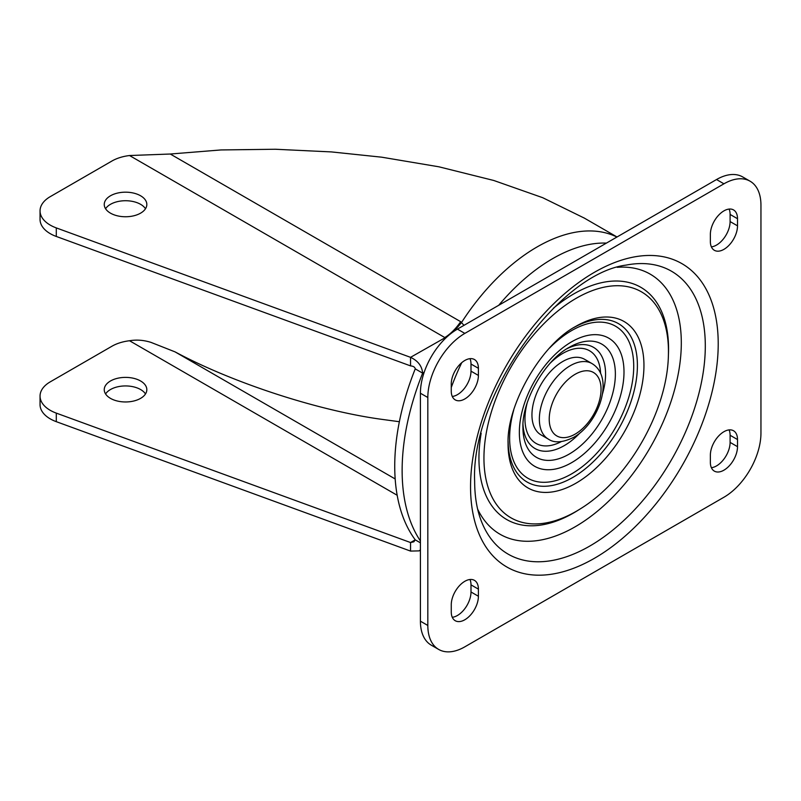 <?xml version="1.0" encoding="UTF-8"?>
<svg xmlns="http://www.w3.org/2000/svg" width="801" height="801" viewBox="0 0 801 801"><rect width="100%" height="100%" fill="white"/><g stroke="black" fill="none" stroke-linecap="round" stroke-linejoin="round"><path stroke-width="1.2" d="M606.437 243.093A162.273 93.687 120 0 0 552.58 258.693A162.273 93.687 120 0 0 498.733 305.281M461.756 362.653A162.273 93.687 120 0 0 451.263 387.504M760.95 433.131A52.345 30.218 -60 0 1 723.934 497.241L464.83 646.828A52.345 30.218 -60 0 1 438.658 649.421A52.345 30.218 -60 0 1 427.824 625.461L427.824 397.506A52.345 30.218 -60 0 1 464.83 333.396L723.934 183.809A52.345 30.218 -60 0 1 750.106 181.216A52.345 30.218 -60 0 1 760.95 205.176L760.95 433.131M750.106 181.216L742.707 176.941A52.345 30.218 120 0 0 716.535 179.534L457.431 329.121A52.345 30.218 120 0 0 420.415 393.231L420.415 621.186A52.345 30.218 120 0 0 431.258 645.155L438.658 649.421M729.09 429.907A19.194 11.084 -60 0 1 730.101 435.263L730.101 442.392A19.194 11.084 -60 0 1 711.378 467.704M737.511 439.539A19.194 11.084 120 0 0 733.536 430.758A19.194 11.084 120 0 0 718.737 435.894A19.194 11.084 120 0 0 710.367 455.208L710.367 462.337A19.194 11.084 120 0 0 714.342 471.118A19.194 11.084 120 0 0 729.13 465.982A19.194 11.084 120 0 0 737.511 446.668L737.511 439.539L730.101 435.263M710.367 234.383L710.367 241.512A19.194 11.084 120 0 0 714.342 250.292A19.194 11.084 120 0 0 729.13 245.156A19.194 11.084 120 0 0 737.511 225.832L737.511 218.713A19.194 11.084 120 0 0 733.536 209.922A19.194 11.084 120 0 0 718.737 215.069A19.194 11.084 120 0 0 710.367 234.383M729.09 209.071A19.194 11.084 -60 0 1 730.101 214.438L730.101 221.567A19.194 11.084 -60 0 1 711.378 246.868M478.407 596.254L478.407 589.135A19.194 11.084 120 0 0 474.432 580.345A19.194 11.084 120 0 0 459.644 585.491A19.194 11.084 120 0 0 451.263 604.805L451.263 611.924A19.194 11.084 120 0 0 455.238 620.715A19.194 11.084 120 0 0 470.027 615.568A19.194 11.084 120 0 0 478.407 596.254L470.998 591.979L470.998 584.86A19.194 11.084 -60 0 0 469.987 579.493M470.998 591.979A19.194 11.084 -60 0 1 452.275 617.291M451.263 383.979L451.263 391.098A19.194 11.084 120 0 0 455.238 399.889A19.194 11.084 120 0 0 470.027 394.743A19.194 11.084 120 0 0 478.407 375.429L478.407 368.3A19.194 11.084 120 0 0 474.432 359.519A19.194 11.084 120 0 0 459.644 364.655A19.194 11.084 120 0 0 451.263 383.979M469.987 358.668A19.194 11.084 -60 0 1 470.998 364.034L470.998 371.153A19.194 11.084 -60 0 1 452.275 396.465M420.415 540.965A203.484 117.487 -60 0 1 422.638 373.146C421.997 366.067 417.962 360.79 410.543 357.336L56.29 227.905A34.894 20.145 180 0 1 40.05 210.873L40.05 219.424A34.894 20.145 0 0 0 56.29 236.455L410.553 365.887C413.426 366.157 414.988 367.158 415.238 368.871A203.484 117.487 120 0 0 415.238 539.834L413.857 541.806L410.553 542.547L56.29 413.116A34.894 20.145 180 0 1 40.05 396.084A34.894 20.145 180 0 1 50.273 381.837L111.96 346.222A34.894 20.145 180 0 1 129.532 340.745C136.581 339.544 143.739 340.095 150.989 342.387L175.039 351.869C234.513 383.779 320.04 410.973 381.707 419.334L399.359 421.716M463.979 325.346L460.685 321.692C455.909 328.65 450.613 333.937 444.805 337.551L129.532 155.534L170.273 154.022L220.916 149.947L275.224 149.246L331.564 151.93L381.707 157.186L438.928 166.808L493.766 180.475L542.718 197.707L584.36 218.122M40.05 396.084L40.05 404.635A34.894 20.145 0 0 0 56.29 421.666L410.543 551.088L419.093 550.878L420.415 549.887M616.91 237.046A165.767 95.699 -60 0 0 537.131 246.918A165.767 95.699 -60 0 0 461.636 322.332C456.25 329.151 450.753 334.267 445.126 337.702L445.767 338.042M410.553 365.887L410.543 357.336L445.126 337.702M170.273 154.022L460.685 321.692M105.572 393.952A21.287 12.285 180 0 1 140.586 389.536A21.287 12.285 180 0 1 145.492 393.952M110.478 398.367A21.287 12.285 0 0 0 133.677 401.031A21.287 12.285 0 0 0 146.823 389.676A21.287 12.285 0 0 0 140.586 380.986A21.287 12.285 0 0 0 117.387 378.322A21.287 12.285 0 0 0 104.25 389.676A21.287 12.285 0 0 0 110.478 398.367M397.166 495.258L129.532 340.745M175.039 351.869L395.173 478.958M40.05 210.873A34.894 20.145 180 0 1 50.273 196.635L111.96 161.011A34.894 20.145 180 0 1 129.532 155.534M424.19 372.255L422.638 373.146L415.238 368.871M410.543 551.088L410.553 542.547L415.238 539.844L420.415 542.828M140.586 195.774A21.287 12.285 0 0 0 117.387 193.111A21.287 12.285 0 0 0 104.25 204.465A21.287 12.285 0 0 0 110.478 213.156A21.287 12.285 0 0 0 133.677 215.819A21.287 12.285 0 0 0 146.823 204.465A21.287 12.285 0 0 0 140.586 195.774M105.572 208.741A21.287 12.285 180 0 1 140.586 204.325A21.287 12.285 180 0 1 145.492 208.741M548.395 439.138L540.985 434.863A43.624 25.181 120 0 1 534.297 399.909A43.624 25.181 120 0 1 562.803 361.471A43.624 25.181 -60 0 1 584.61 359.309L592.009 363.584A43.624 25.181 -60 0 0 570.202 365.737A43.624 25.181 120 0 0 541.706 404.185A43.624 25.181 120 0 0 548.395 439.138C554.292 443.253 562.733 442.643 573.696 437.326C598.717 423.379 615.168 377.471 592.009 363.584M420.415 621.186L427.824 625.461M427.824 397.506L420.415 393.231M457.431 329.121L464.83 333.396M723.934 183.809L716.535 179.534M718.217 343.819A175.129 101.116 120 0 0 594.382 272.33A175.129 101.116 120 0 0 470.547 486.818A175.129 101.116 120 0 0 594.382 558.317A175.129 101.116 120 0 0 718.217 343.819M705.301 345.992A163.344 94.308 120 0 0 626.182 265.091C558.667 273.501 470.778 395.844 474.643 481.121C474.683 495.168 476.535 507.454 480.179 517.967A163.344 94.308 120 0 0 608.229 533.696A163.344 94.308 120 0 0 705.301 345.992M617.231 267.324A150.177 86.708 -60 0 1 681.311 342.888A150.177 86.708 -60 0 1 596.625 511.859A150.177 86.708 -60 0 1 477.636 509.106M668.384 355.964C667.013 412.014 627.834 479.869 579.984 509.076A130.473 75.324 -60 0 1 483.944 458.082A130.473 75.324 -60 0 1 576.199 298.292A130.473 75.324 -60 0 1 668.455 351.559A130.473 75.324 -60 0 1 668.384 355.964L668.475 353.201A134.077 77.407 120 0 0 668.555 348.665A134.077 77.407 120 0 0 553.341 308.285M481.161 433.291A134.077 77.407 120 0 0 478.938 458.142A134.077 77.407 120 0 0 577.631 510.547L579.984 509.076M643.954 365.486A96.09 55.479 120 0 0 575.478 326.568C541.296 344.73 506.703 404.635 508.064 443.323A96.09 55.479 120 0 0 508.064 443.944A96.09 55.479 120 0 0 576.009 483.173A96.09 55.479 120 0 0 643.954 365.486M573.866 327.529A91.434 52.796 -60 0 1 637.406 365.496A91.434 52.796 -60 0 1 573.306 477.156A91.434 52.796 -60 0 1 508.104 441.451M549.466 348.125A87.75 50.663 -60 0 1 633.721 366.387A87.75 50.663 -60 0 1 571.674 473.852A87.75 50.663 -60 0 1 509.626 438.027A87.75 50.663 -60 0 1 513.731 410.022M623.999 371.994A74.002 42.723 120 0 0 571.674 341.787A74.002 42.723 120 0 0 519.348 432.42A74.002 42.723 120 0 0 571.674 462.628A74.002 42.723 120 0 0 623.999 371.994M615.368 374.067A65.362 37.737 120 0 0 569.141 347.384C545.331 359.969 521.922 400.51 522.923 427.434A65.362 37.737 120 0 0 569.141 454.117A65.362 37.737 120 0 0 615.368 374.067M566.667 348.896A58.433 33.732 -60 0 1 605.566 374.067A58.433 33.732 -60 0 1 602.432 394.102M561.211 441.641A53.497 30.889 -60 0 1 524.965 418.923A53.497 30.889 -60 0 1 527.098 403.233M550.277 363.093A53.497 30.889 -60 0 1 600.59 373.426M580.024 432.9A58.433 33.732 -60 0 1 522.993 424.53M730.101 442.392L737.511 446.668M730.101 221.567L737.511 225.832M737.511 218.713L730.101 214.438M478.407 589.135L470.998 584.86M478.407 368.3L470.998 364.034M470.998 371.153L478.407 375.429M56.29 227.905L56.29 236.455M56.29 413.116L56.29 421.666M575.138 374.287A36.646 21.156 -60 0 1 601.05 389.246A36.646 21.156 -60 0 1 575.138 434.122A36.646 21.156 120 0 1 549.226 419.163A36.646 21.156 120 0 1 575.138 374.287M583.639 217.702L617.02 236.986M420.415 550.117L419.093 550.878"/></g></svg>
